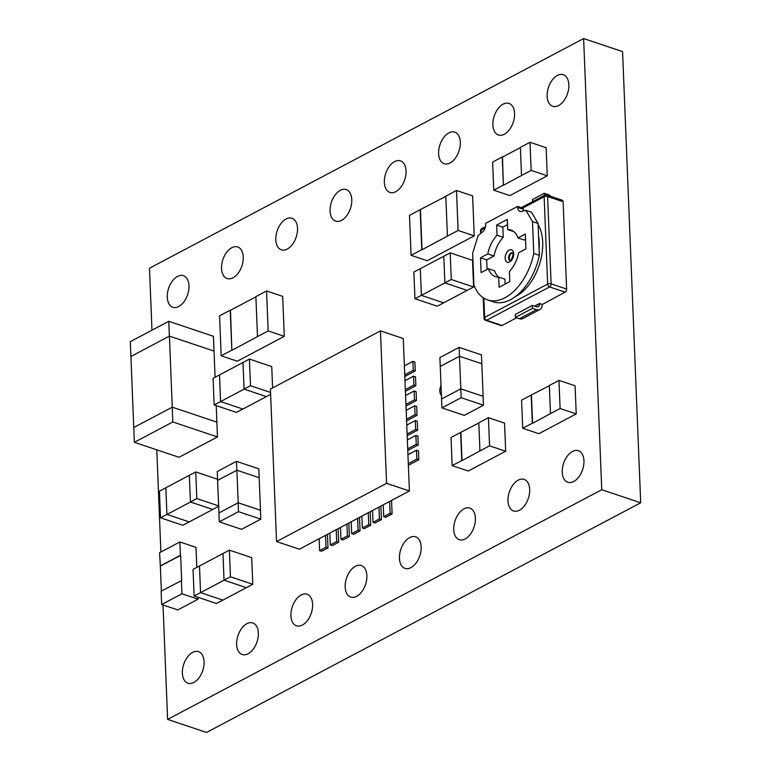 <?xml version="1.0" encoding="UTF-8"?>
<svg xmlns="http://www.w3.org/2000/svg" width="771" height="771" viewBox="0 0 771 771"><rect width="100%" height="100%" fill="white"/><g stroke="black" fill="none" stroke-linecap="round" stroke-linejoin="round"><path stroke-width="1.16" d="M193.829 682.48A16.644 10.013 -71.5 0 0 203.823 666.115A16.644 10.013 -71.5 0 0 198.523 651.659A16.644 10.013 -71.5 0 0 192.625 652.401A16.644 10.013 -71.5 0 0 182.64 668.775A16.644 10.013 -71.5 0 0 187.941 683.222A16.644 10.013 -71.5 0 0 193.829 682.48M248.098 653.769A16.644 10.013 -71.5 0 0 258.092 637.405A16.644 10.013 -71.5 0 0 252.782 622.958A16.644 10.013 -71.5 0 0 246.893 623.691A16.644 10.013 -71.5 0 0 236.899 640.065A16.644 10.013 -71.5 0 0 242.21 654.512A16.644 10.013 -71.5 0 0 248.098 653.769M302.367 625.069A16.644 10.013 -71.5 0 0 312.361 608.695A16.644 10.013 -71.5 0 0 307.051 594.248A16.644 10.013 -71.5 0 0 301.162 594.99A16.644 10.013 -71.5 0 0 291.168 611.355A16.644 10.013 -71.5 0 0 296.478 625.801A16.644 10.013 -71.5 0 0 302.367 625.069M573.701 481.518A16.644 10.013 -71.5 0 0 583.695 465.154A16.644 10.013 -71.5 0 0 578.385 450.707A16.644 10.013 -71.5 0 0 572.496 451.44A16.644 10.013 -71.5 0 0 562.502 467.814A16.644 10.013 -71.5 0 0 567.813 482.26A16.644 10.013 -71.5 0 0 573.701 481.518M465.173 538.939A16.644 10.013 -71.5 0 0 475.158 522.565A16.644 10.013 -71.5 0 0 469.857 508.118A16.644 10.013 -71.5 0 0 463.959 508.86A16.644 10.013 -71.5 0 0 453.974 525.234A16.644 10.013 -71.5 0 0 459.275 539.681A16.644 10.013 -71.5 0 0 465.173 538.939M356.636 596.359A16.644 10.013 -71.5 0 0 366.62 579.985A16.644 10.013 -71.5 0 0 361.32 565.538A16.644 10.013 -71.5 0 0 355.431 566.28A16.644 10.013 -71.5 0 0 345.437 582.645A16.644 10.013 -71.5 0 0 350.738 597.101A16.644 10.013 -71.5 0 0 356.636 596.359M287.265 249.081A16.644 10.013 -71.5 0 0 297.259 232.717A16.644 10.013 -71.5 0 0 291.949 218.26A16.644 10.013 -71.5 0 0 286.06 219.003A16.644 10.013 -71.5 0 0 276.066 235.377A16.644 10.013 -71.5 0 0 281.376 249.823A16.644 10.013 -71.5 0 0 287.265 249.081M341.534 220.381A16.644 10.013 -71.5 0 0 351.518 204.007A16.644 10.013 -71.5 0 0 346.218 189.56A16.644 10.013 -71.5 0 0 340.329 190.302A16.644 10.013 -71.5 0 0 330.335 206.667A16.644 10.013 -71.5 0 0 335.645 221.113A16.644 10.013 -71.5 0 0 341.534 220.381M395.802 191.671A16.644 10.013 -71.5 0 0 405.787 175.296A16.644 10.013 -71.5 0 0 400.486 160.85A16.644 10.013 -71.5 0 0 394.588 161.592A16.644 10.013 -71.5 0 0 384.604 177.956A16.644 10.013 -71.5 0 0 389.904 192.413A16.644 10.013 -71.5 0 0 395.802 191.671M450.071 162.96A16.644 10.013 -71.5 0 0 460.056 146.586A16.644 10.013 -71.5 0 0 454.755 132.14A16.644 10.013 -71.5 0 0 448.857 132.882A16.644 10.013 -71.5 0 0 438.872 149.256A16.644 10.013 -71.5 0 0 444.173 163.703A16.644 10.013 -71.5 0 0 450.071 162.96M232.996 277.791A16.644 10.013 -71.5 0 0 242.99 261.427A16.644 10.013 -71.5 0 0 237.68 246.971A16.644 10.013 -71.5 0 0 231.792 247.713A16.644 10.013 -71.5 0 0 221.797 264.087A16.644 10.013 -71.5 0 0 227.108 278.533A16.644 10.013 -71.5 0 0 232.996 277.791M558.599 105.54A16.644 10.013 -71.5 0 0 568.593 89.166A16.644 10.013 -71.5 0 0 563.283 74.72A16.644 10.013 -71.5 0 0 557.394 75.462A16.644 10.013 -71.5 0 0 547.4 91.836A16.644 10.013 -71.5 0 0 552.711 106.282A16.644 10.013 -71.5 0 0 558.599 105.54M504.33 134.25A16.644 10.013 -71.5 0 0 514.324 117.876A16.644 10.013 -71.5 0 0 509.024 103.43A16.644 10.013 -71.5 0 0 503.126 104.172A16.644 10.013 -71.5 0 0 493.141 120.546A16.644 10.013 -71.5 0 0 498.442 134.992A16.644 10.013 -71.5 0 0 504.33 134.25M178.727 306.501A16.644 10.013 -71.5 0 0 188.722 290.127A16.644 10.013 -71.5 0 0 183.421 275.681A16.644 10.013 -71.5 0 0 177.523 276.423A16.644 10.013 -71.5 0 0 167.538 292.797A16.644 10.013 -71.5 0 0 172.839 307.243A16.644 10.013 -71.5 0 0 178.727 306.501M519.432 510.229A16.644 10.013 -71.5 0 0 529.426 493.864A16.644 10.013 -71.5 0 0 524.116 479.408A16.644 10.013 -71.5 0 0 518.228 480.15A16.644 10.013 -71.5 0 0 508.243 496.524A16.644 10.013 -71.5 0 0 513.544 510.971A16.644 10.013 -71.5 0 0 519.432 510.229M410.904 567.649A16.644 10.013 -71.5 0 0 420.889 551.275A16.644 10.013 -71.5 0 0 415.588 536.828A16.644 10.013 -71.5 0 0 409.69 537.57A16.644 10.013 -71.5 0 0 399.706 553.944A16.644 10.013 -71.5 0 0 405.006 568.391A16.644 10.013 -71.5 0 0 410.904 567.649M512.715 252.878A4.096 2.467 -71.5 0 0 509.255 258.256A4.096 2.467 -71.5 0 0 510.171 260.482M217.461 436.935L179.007 457.28L134.347 442.313L172.81 421.968L217.461 436.935L216.873 422.142L172.241 407.175L133.759 427.519L130.906 356.481L169.389 336.127L130.925 356.472M172.81 421.968L172.261 407.165L216.873 422.142L216.227 405.633M134.347 442.313L133.759 427.519M214.155 404.939L220.564 401.546L219.494 374.908L213.085 378.301L214.155 404.939L236.485 412.427L242.865 409.054M270.631 394.357L266.4 396.602L244.07 389.114L243 362.476L249.409 359.084L271.739 366.562L272.597 387.938M266.4 396.602L242.894 409.064L220.593 401.585L219.523 374.918L243.038 362.457M236.475 461.337L217.249 471.515L217.605 480.391L236.861 470.233L236.475 461.337L258.805 468.826L259.162 477.692M236.88 470.223L238.191 502.788L218.916 512.956L217.605 480.42L236.88 470.223L259.181 477.692L260.829 519.153L241.593 529.33L219.272 521.842L238.499 511.674L260.829 519.153M459.121 347.393L439.894 357.571L440.251 366.447L459.477 356.279L459.121 347.393L481.451 354.882L481.808 363.739M459.477 356.279L460.836 388.844L441.561 399.012L440.251 366.466L459.506 356.289L481.827 363.748L483.475 405.209L464.238 415.376L441.918 407.898L461.145 397.72L483.475 405.209M380.45 330.875L270.419 389.085L276.548 541.55L386.579 483.34L380.45 330.875L403.272 338.527L409.401 490.992L357.59 518.401L358.062 530.246L351.653 533.638L353.638 534.303L360.047 530.911L359.508 517.389M368.268 512.754L368.75 524.588L362.341 527.981L364.326 528.646L370.735 525.253L370.186 511.732M378.956 507.096L379.428 518.941L373.019 522.333L375.005 522.998L381.414 519.606L380.874 506.084M389.634 501.449L390.116 513.293L383.707 516.676L385.683 517.341L392.102 513.958L391.552 500.437M357.59 518.401L346.911 524.049L347.384 535.893L340.975 539.286L342.96 539.951L349.369 536.558L348.82 523.037M346.911 524.049L336.223 529.706L336.696 541.541L330.287 544.933L332.272 545.598L338.681 542.206L338.141 528.684M336.223 529.706L325.545 535.353L326.017 547.198L319.608 550.59L321.594 551.255L328.003 547.863L327.463 534.342M406.587 420.879L417.044 415.347L416.687 406.462L414.702 405.797L415.058 414.682L406.519 419.202M405.989 406.076L416.456 400.544L416.099 391.658L414.114 390.993L414.47 399.879L405.922 404.399M405.392 391.273L415.858 385.741L415.502 376.855L413.516 376.19L413.873 385.076L405.324 389.596M404.804 376.47L415.261 370.938L414.904 362.052L412.919 361.387L413.275 370.273L404.736 374.793M407.175 435.682L417.641 430.151L417.284 421.265L415.299 420.6L415.656 429.486L407.107 434.006M407.772 450.486L418.239 444.954L417.882 436.068L415.897 435.403L416.253 444.289L407.705 448.809M408.37 465.289L418.826 459.747L418.47 450.871L416.485 450.206L416.841 459.082L408.302 463.612M163.009 604.965L167.606 719.391L601.746 489.73L583.618 38.55L149.487 268.221L151.974 330.2M156.783 449.83L160.879 552.017M441.012 385.336A8.317 5.011 -71.5 0 0 441.417 395.359M483.851 298.175L484.622 317.421L547.651 284.085L544.143 196.75A2.458 1.05 -2.3 0 1 547.603 196.518A2.458 1.475 -71.5 0 0 546.784 195.044L562.29 200.238A2.458 1.475 108.5 0 1 563.109 201.723L547.603 196.518L551.111 283.853L566.618 289.058L563.109 201.723M566.618 289.058A2.458 1.475 108.5 0 1 565.104 292.122L549.598 286.928L486.568 320.264L502.075 325.468L516.599 317.787M542.138 304.275L539.671 303.735A4.587 3.094 -117.9 0 1 538.341 306.627A4.587 3.094 -117.9 0 1 536.356 306.713L532.395 305.383L532.51 308.352L536.481 309.682A7.864 5.31 62.1 0 0 539.873 309.528A7.864 5.31 62.1 0 0 542.148 304.564L565.104 292.122M502.075 325.468A2.458 1.475 108.5 0 1 501.208 325.574L485.701 320.379A2.458 1.475 -71.5 0 0 486.568 320.264A2.458 1.658 -117.9 0 1 484.622 317.421A2.458 1.05 -2.3 0 0 484.024 318.144A2.458 2.458 0 0 0 485.701 320.379M456.499 190.495L458.099 230.452L447.421 236.109L445.811 196.142L456.499 190.495L472.623 195.892L474.223 235.859L427.221 260.723L411.097 255.326L409.488 215.36L420.176 209.702L421.776 249.669L411.097 255.326M266.564 290.966L268.163 330.932L257.485 336.59L255.876 296.623L266.564 290.966L282.687 296.372L284.287 336.339L237.285 361.204L221.161 355.807L219.562 315.84L230.24 310.183L231.849 350.15L221.161 355.807M181.416 580.447L181.956 593.776L161.659 604.512L161.12 591.193L181.667 580.534L180.655 555.371L160.358 566.107L159.578 552.701L179.874 541.965L195.998 547.371L196.807 567.379M198.002 597.303L198.08 599.183L177.783 609.919L161.659 604.512M530.005 142.288L531.142 170.41L521.524 175.499L520.396 147.377L530.005 142.288L546.138 147.695L547.265 175.817L509.872 195.593L493.748 190.196L492.621 162.064L502.239 156.985L503.367 185.107L493.748 190.196M558.965 380.382L560.103 408.514L550.484 413.593L549.357 385.471L558.965 380.382L575.099 385.789L576.226 413.911L538.833 433.697L522.709 428.29L521.582 400.168L531.19 395.08L532.327 423.202L522.709 428.29M488.419 417.709L489.556 445.831L479.938 450.919L478.81 422.797L488.419 417.709L504.552 423.115L505.68 451.237L468.286 471.014L452.163 465.617L451.035 437.485L460.644 432.406L461.781 460.528L452.163 465.617M194.119 596.002L200.556 592.62L199.458 565.972L193.049 569.364L194.119 596.002L216.449 603.491L222.829 600.117M251.703 557.626L252.772 584.273L222.858 600.127L200.556 592.648L199.487 565.981L229.373 550.147L251.703 557.626M218.646 506.335L189.242 521.919L166.931 514.421L160.503 517.804L182.833 525.282L189.203 521.909M473.596 286.985L467.187 290.378L444.886 282.899L451.266 279.507L473.596 286.985L472.527 260.347L450.197 252.859L443.788 256.251L444.886 282.899L421.38 295.37L420.311 268.694L421.38 295.332M467.187 290.378L443.682 302.839L421.38 295.37M443.653 302.83L437.273 306.203L414.943 298.714L413.873 272.076L443.817 256.242M214.01 351.065L213.422 336.281L168.762 321.314L130.309 341.659L130.906 356.462M168.762 321.314L169.36 336.117L214.039 351.075L215.09 377.241M169.408 336.117L172.261 407.165M249.409 359.084L250.479 385.722L270.554 392.458M244.07 389.114L250.479 385.722M244.099 389.124L266.4 396.631M244.099 389.153L220.593 401.585M451.266 279.507L450.197 252.859M421.361 295.332L414.943 298.714M444.886 282.899L467.187 290.407M238.499 511.674L238.143 502.788L260.473 510.267M218.916 512.956L219.272 521.842M238.191 502.788L260.492 510.257M218.627 505.892L196.817 498.586L195.747 471.939L189.338 475.331L190.437 502.017L166.941 514.45M195.747 471.939L217.557 479.254M196.817 498.586L190.408 501.979M212.738 509.458L190.437 501.988M189.367 475.312L165.861 487.744L166.912 514.411L165.861 487.773L159.433 491.156L160.503 517.804M190.437 502.017L212.738 509.486M460.807 388.854L483.118 396.323M460.788 388.844L461.145 397.72M441.561 399.012L441.918 407.898M460.836 388.844L483.138 396.313M229.373 550.147L230.442 576.795L252.772 584.273M222.983 553.52L224.033 580.178L246.363 587.666M224.033 580.178L230.442 576.795M224.062 580.187L246.363 587.695M224.062 580.216L200.556 592.648M489.556 445.831L505.68 451.237M478.82 423L460.644 432.406M460.894 432.483L462.022 460.605L479.938 450.919M560.103 408.514L576.226 413.911M549.366 385.683L531.19 395.08M531.441 395.166L532.568 423.289L550.484 413.593M520.406 147.579L502.48 157.062L503.367 185.107M531.142 170.41L547.265 175.817M503.608 185.185L521.524 175.499M181.956 593.776L198.08 599.183M179.874 541.965L180.404 555.284L160.108 566.03M160.358 566.107L161.361 591.058M255.885 296.835L230.49 310.27L231.849 350.15M268.163 330.932L284.287 336.339M232.09 350.236L257.485 336.59M458.099 230.452L474.223 235.859M445.821 196.354L420.176 209.702M420.426 209.789L422.026 249.756L447.421 236.109M539.652 303.437L534.582 306.126M539.873 309.528L522.777 318.568A7.864 5.31 -117.9 0 1 519.384 318.722L515.413 317.392L515.298 314.433L532.395 305.383M532.51 308.352L515.413 317.392M532.588 201.684L532.501 199.506L544.249 193.29L544.336 195.468M551.178 196.518A7.864 5.31 62.1 0 0 548.22 194.62L544.249 193.29M478.097 235.627L472.662 253.225L473.943 285.106A49.142 29.577 -71.5 0 0 487.6 299.938A49.142 29.577 -71.5 0 0 533.773 253.466L532.491 221.576L525.899 210.338L521.398 211.447A6.553 3.942 108.5 0 1 519.933 211.408A6.553 3.942 108.5 0 1 517.736 207.457L517.698 206.377L485.643 223.33L485.691 224.409A6.553 3.942 108.5 0 1 482.492 232.023L478.097 235.627M523.567 210.907A6.553 3.942 108.5 0 1 523.316 209.326L523.278 208.247L517.698 206.377M487.6 299.938L493.18 301.808A49.142 29.577 -71.5 0 0 539.353 255.336L538.071 223.445L531.479 212.208L525.899 210.338M538.071 223.445L532.491 221.576M539.353 255.336L533.773 253.466M509.4 271.45A24.576 14.784 -71.5 0 0 518.623 252.753L525.947 248.879L525.35 234.076L518.025 237.95A24.576 14.784 -71.5 0 0 511.028 230.047A24.576 14.784 -71.5 0 0 507.713 229.585L507.308 219.436L496.63 225.084L497.035 235.232A24.576 14.784 -71.5 0 0 487.812 253.938L480.487 257.813L481.085 272.616L488.409 268.742A24.576 14.784 -71.5 0 0 495.406 276.644A24.576 14.784 -71.5 0 0 498.721 277.107L499.126 287.255L509.804 281.608L509.4 271.45M525.562 239.318L524.232 240.032L518.025 237.95M513.929 231.666A24.576 14.784 -71.5 0 0 513.92 231.666L507.713 229.585M507.52 224.679L502.827 227.166L503.241 237.314A24.576 14.784 -71.5 0 0 494.018 256.011L486.684 259.885L487.07 269.445M488.409 268.742L494.606 270.814A24.576 14.784 -71.5 0 0 498.702 277.107M498.721 277.107L504.918 279.179L505.111 284.085M502.827 227.166L496.63 225.084M503.241 237.314L497.035 235.232M494.018 256.011L487.812 253.938M486.684 259.885L480.487 257.813M167.606 719.391L206.551 732.45L640.691 502.779L622.573 51.609L583.618 38.55M601.746 489.73L640.691 502.779M325.545 535.353L299.37 549.203L276.548 541.55M386.579 483.34L409.401 490.992M351.653 533.638L351.181 521.794M360.047 530.911L358.062 530.246M362.341 527.981L361.859 516.136M370.735 525.253L368.75 524.588M373.019 522.333L372.547 510.489M381.414 519.606L379.428 518.941M383.707 516.676L383.226 504.841M392.102 513.958L390.116 513.293M340.975 539.286L340.493 527.441M349.369 536.558L347.384 535.893M330.287 544.933L329.815 533.098M338.681 542.206L336.696 541.541M319.608 550.59L319.136 538.746M328.003 547.863L326.017 547.198M406.163 410.317L414.702 405.797M417.044 415.347L415.058 414.682M405.565 395.513L414.114 390.993M416.456 400.544L414.47 399.879M404.968 380.71L413.516 376.19M415.858 385.741L413.873 385.076M404.38 365.907L412.919 361.387M415.261 370.938L413.275 370.273M406.751 425.12L415.299 420.6M417.641 430.151L415.656 429.486M407.348 439.923L415.897 435.403M418.239 444.954L416.253 444.289M407.946 454.726L416.485 450.206M418.826 459.747L416.841 459.082M508.629 258.044A4.096 2.467 -71.5 0 0 509.997 260.511L509.988 260.511C510.768 261.157 511.809 259.143 513.12 254.469L512.599 252.743A4.096 2.467 -71.5 0 0 509.882 254.083A4.096 2.467 -71.5 0 0 508.629 258.044M513.717 253.746A6.553 3.942 108.5 0 1 509.679 261.928A6.553 3.942 108.5 0 1 505.169 258.275A6.553 3.942 108.5 0 1 509.207 250.093A6.553 3.942 108.5 0 1 513.717 253.746M539.093 248.84A40.95 24.643 -71.5 0 0 539.228 242.335A40.95 24.643 -71.5 0 0 538.582 236.234M538.11 224.506A43.407 26.127 108.5 0 1 542.688 242.113A43.407 26.127 108.5 0 1 515.221 296.69M546.784 195.044A2.458 2.458 0 0 0 544.856 195.198A2.458 1.658 -117.9 0 0 544.143 196.75L522.738 208.074M485.142 227.956L481.114 230.086L481.229 233.064M539.671 303.735L534.939 306.241M536.481 309.682L519.384 318.722M549.598 286.928A2.458 1.475 -71.5 0 0 551.111 283.853A2.458 1.05 -2.3 0 0 547.651 284.085A2.458 1.658 62.1 0 0 549.598 286.928M480.516 230.808A2.458 1.05 -2.3 0 1 481.114 230.086A2.458 1.658 62.1 0 1 481.827 228.544A2.458 2.458 0 0 0 480.516 230.808L480.632 233.555M523.316 209.326L517.736 207.457M483.205 297.76L484.024 318.144M544.856 195.198L521.379 207.611M485.508 226.587L481.827 228.544"/></g></svg>
